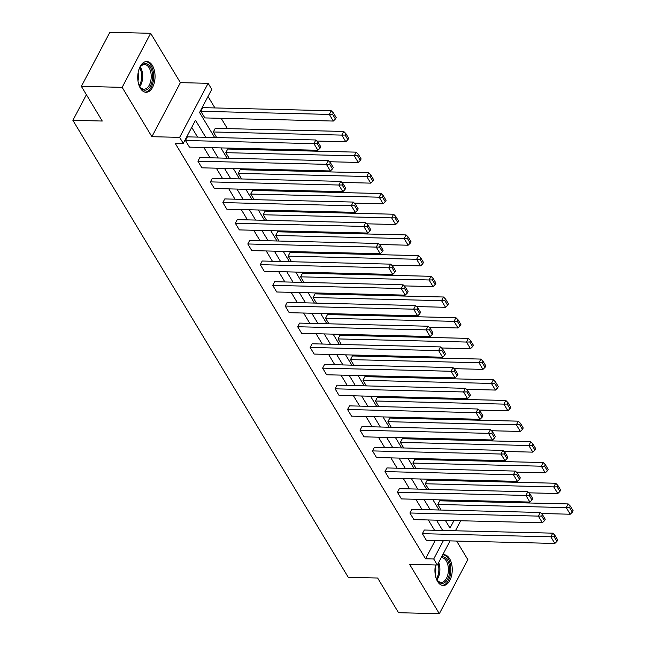 <?xml version="1.0" encoding="UTF-8"?>
<svg xmlns="http://www.w3.org/2000/svg" width="646" height="646" viewBox="0 0 646 646"><rect width="100%" height="100%" fill="white"/><g stroke="black" fill="none" stroke-linecap="round" stroke-linejoin="round"><path stroke-width="0.97" d="M442.72 554.833A15.391 8.656 -88.6 0 1 443.972 554.704A15.391 8.656 -88.6 0 1 449.6 558.701A15.391 8.656 -88.6 0 1 451.554 575.739A15.391 8.656 -88.6 0 1 443.221 585.486A15.391 8.656 -88.6 0 1 437.584 581.489A15.391 8.656 -88.6 0 1 435.517 564.984M140.392 88.3A15.391 8.656 -88.6 0 1 138.438 71.254A15.391 8.656 -88.6 0 1 146.771 61.515A15.391 8.656 -88.6 0 1 152.408 65.504A15.391 8.656 -88.6 0 1 154.354 82.543A15.391 8.656 -88.6 0 1 146.02 92.289A15.391 8.656 -88.6 0 1 140.392 88.3M450.068 540.888L437.342 565.032L409.604 564.354L439.337 613.7L398.542 612.707L377.635 578.017L348.259 577.306L72.885 120.326L102.262 121.036L81.356 86.354L109.86 32.3L150.655 33.293L122.159 87.347L151.891 136.694L179.636 137.364L208.133 83.318L211.767 89.35L199.566 112.509L214.633 137.517M81.356 86.354L122.159 87.347M439.337 613.7L467.833 559.646L456.625 541.049M151.891 136.694L180.387 82.64L150.655 33.293M180.387 82.64L208.133 83.318M451.853 501.102L451.271 500.141M439.385 480.414L438.804 479.445M426.917 459.718L426.328 458.749M414.441 439.022L413.86 438.061M401.974 418.333L401.392 417.364M389.506 397.637L388.924 396.676M377.038 376.949L376.448 375.98M364.562 356.253L363.981 355.284M352.094 335.557L351.513 334.596M339.626 314.868L339.045 313.899M327.159 294.172L326.569 293.203M314.683 273.476L314.101 272.515M302.215 252.788L301.634 251.819M289.747 232.092L289.166 231.123M277.279 211.395L276.69 210.435M264.803 190.707L264.222 189.738M252.336 170.011L251.754 169.042M239.868 149.315L239.286 148.354M227.4 128.627L221.182 118.315M214.924 107.93L208.02 96.464M86.394 94.704L72.885 120.326M411.833 509.331L409.911 512.989L538.368 516.114L540.298 512.464L411.833 509.331M544.465 520.708L545.24 519.247L542.438 514.604L541.671 516.065L544.465 520.708L542.365 522.751L413.908 519.618L409.911 512.989M386.897 467.946L384.968 471.596L513.433 474.729L515.355 471.079L386.897 467.946M519.529 479.324L520.296 477.862L517.503 473.219L516.727 474.681L519.529 479.324L517.43 481.359L388.965 478.234L384.968 471.596M361.954 426.562L360.032 430.212L488.489 433.345L490.419 429.687L361.954 426.562M494.586 437.94L495.361 436.478L492.559 431.835L491.792 433.296L494.586 437.94L492.486 439.974L364.029 436.841L360.032 430.212M337.018 385.178L335.088 388.827L463.553 391.952L465.475 388.303L337.018 385.178M469.65 396.547L470.417 395.086L467.623 390.442L466.848 391.904L469.65 396.547L467.551 398.59L339.085 395.457L335.088 388.827M312.075 343.785L310.153 347.443L438.61 350.568L440.54 346.918L312.075 343.785M444.706 355.163L445.482 353.701L442.68 349.058L441.912 350.52L444.706 355.163L442.607 357.198L314.15 354.073L310.153 347.443M287.139 302.401L285.209 306.051L413.674 309.184L415.596 305.534L287.139 302.401M419.771 313.778L420.538 312.317L417.744 307.674L416.969 309.135L419.771 313.778L417.671 315.813L289.206 312.688L285.209 306.051M262.195 261.016L260.273 264.666L388.731 267.799L390.66 264.141L262.195 261.016M394.827 272.386L395.602 270.932L392.8 266.289L392.033 267.743L394.827 272.386L392.728 274.429L264.271 271.296L260.273 264.666M237.26 219.624L235.33 223.282L363.795 226.407L365.717 222.757L237.26 219.624M369.892 231.002L370.659 229.54L367.865 224.897L367.09 226.358L369.892 231.002L367.792 233.045L239.327 229.911L235.33 223.282M212.316 178.239L210.394 181.889L338.851 185.022L340.781 181.373L212.316 178.239M344.948 189.617L345.723 188.156L342.921 183.512L342.154 184.974L344.948 189.617L342.848 191.652L214.391 188.527L210.394 181.889M187.38 136.855L185.45 140.505L313.916 143.638L315.837 139.98L187.38 136.855M320.012 148.233L320.779 146.771L317.985 142.128L317.21 143.59L320.012 148.233L317.913 150.268L189.448 147.135L185.45 140.505M434.524 530.277L428.314 519.973M422.056 509.581L415.838 499.277M409.58 488.893L403.37 478.581M397.112 468.197L390.903 457.893M384.645 447.5L378.435 437.197M372.177 426.812L365.959 416.5M359.701 406.116L353.491 395.812M347.233 385.42L341.023 375.116M334.765 364.732L328.556 354.42M322.297 344.035L316.08 333.732M309.822 323.339L303.612 313.035M297.354 302.651L291.144 292.339M284.886 281.955L278.676 271.651M272.418 261.267L266.2 250.955M259.942 240.57L253.733 230.267M247.475 219.874L241.265 209.57M235.007 199.186L228.797 188.874M222.539 178.49L216.321 168.186M210.063 157.794L203.853 147.49M197.595 137.105L191.725 127.367M205.759 137.299L195.48 120.245L183.27 143.404L175.114 143.202L425.544 558.798L435.178 540.524M199.848 157.543L197.918 161.201L326.383 164.326L328.313 160.676L199.848 157.543M332.48 168.921L333.255 167.459L330.453 162.816L329.686 164.278L332.48 168.921L330.381 170.964L201.915 167.831L197.918 161.201M224.784 198.936L222.862 202.586L351.327 205.719L353.249 202.061L224.784 198.936M357.424 210.305L358.191 208.852L355.397 204.209L354.622 205.67L357.424 210.305L355.324 212.348L226.859 209.215L222.862 202.586M249.727 240.32L247.798 243.97L376.263 247.103L378.193 243.453L249.727 240.32M382.359 251.698L383.135 250.236L380.332 245.593L379.565 247.055L382.359 251.698L380.26 253.733L251.795 250.608L247.798 243.97M274.663 281.704L272.741 285.362L401.206 288.487L403.128 284.838L274.663 281.704M407.303 293.082L408.07 291.621L405.276 286.977L404.501 288.439L407.303 293.082L405.204 295.125L276.738 291.992L272.741 285.362M299.607 323.097L297.677 326.747L426.142 329.872L428.072 326.222L299.607 323.097M432.239 334.466L433.014 333.005L430.212 328.362L429.445 329.823L432.239 334.466L430.139 336.509L301.674 333.376L297.677 326.747M324.542 364.481L322.62 368.131L451.086 371.264L453.007 367.606L324.542 364.481M457.182 375.859L457.949 374.397L455.155 369.754L454.38 371.216L457.182 375.859L455.083 377.894L326.618 374.769L322.62 368.131M349.486 405.866L347.556 409.516L476.021 412.649L477.951 408.999L349.486 405.866M482.118 417.243L482.893 415.782L480.091 411.139L479.324 412.6L482.118 417.243L480.018 419.278L351.553 416.153L347.556 409.516M374.422 447.25L372.5 450.908L500.965 454.033L502.887 450.383L374.422 447.25M507.062 458.628L507.829 457.166L505.035 452.523L504.26 453.985L507.062 458.628L504.962 460.671L376.497 457.538L372.5 450.908M399.365 488.642L397.435 492.292L525.901 495.425L527.83 491.767L399.365 488.642M531.997 500.012L532.772 498.559L529.97 493.915L529.203 495.377L531.997 500.012L529.898 502.055L401.432 498.922L397.435 492.292M424.301 530.027L422.379 533.677L550.844 536.81L552.766 533.16L424.301 530.027M556.941 541.405L557.708 539.943L554.914 535.3L554.139 536.761L556.941 541.405L554.841 543.439L426.376 540.314L422.379 533.677M183.27 143.404L179.636 137.364M437.342 565.032L433.708 558.992L443.342 540.726M425.544 558.798L433.708 558.992M442.68 530.471L436.47 520.167M430.212 509.783L424.002 499.471M417.744 489.087L411.534 478.783M405.276 468.398L399.058 458.087M392.8 447.702L386.591 437.399M380.332 427.006L374.123 416.702M367.865 406.318L361.655 396.006M355.397 385.622L349.179 375.318M342.921 364.925L336.711 354.622M330.453 344.237L324.244 333.925M317.985 323.541L311.776 313.237M305.518 302.845L299.3 292.541M293.042 282.157L286.832 271.845M280.574 261.46L274.364 251.157M268.106 240.764L261.896 230.46M255.638 220.076L249.421 209.764M243.162 199.38L236.953 189.076M230.695 178.692L224.485 168.38M218.227 157.995L212.017 147.692M460.687 520.757L455.398 530.786M445.352 520.385L449.996 528.097L453.952 520.595M220.892 147.902L227.101 158.213M233.359 168.598L239.577 178.902M245.835 189.294L252.045 199.598M258.303 209.982L264.513 220.294M270.771 230.679L276.981 240.982M283.239 251.375L289.456 261.678M295.715 272.063L301.924 282.375M308.182 292.759L314.392 303.063M320.65 313.447L326.86 323.759M333.118 334.144L339.336 344.447M345.594 354.84L351.804 365.143M358.062 375.528L364.271 385.84M370.529 396.224L376.739 406.528M382.997 416.92L389.207 427.224M395.473 437.608L401.683 447.92M407.941 458.305L414.151 468.608M420.409 479.001L426.618 489.305M432.877 499.689L439.086 510.001M441.145 510.049L437.786 504.461L439.708 500.812L568.173 503.937L566.243 507.595L569.546 507.546L572.34 512.189L573.115 510.728L570.313 506.084L569.546 507.546M428.678 489.353L425.31 483.765L427.24 480.115L555.705 483.248L553.775 486.898L557.078 486.85L559.872 491.493L560.639 490.031L557.845 485.388L557.078 486.85M416.21 468.665L412.842 463.077L414.772 459.419L543.229 462.552L541.308 466.202L544.602 466.154L547.404 470.797L548.171 469.335L545.377 464.692L544.602 466.154M403.742 447.969L400.375 442.381L402.296 438.731L530.762 441.856L528.84 445.514L532.134 445.465L534.936 450.109L535.704 448.647L532.91 444.004L532.134 445.465M391.266 427.272L387.907 421.685L389.829 418.035L518.294 421.168L516.364 424.818L519.667 424.769L522.461 429.412L523.236 427.951L520.434 423.308L519.667 424.769M378.798 406.584L375.431 400.996L377.361 397.347L505.826 400.472L503.896 404.121L507.199 404.073L509.993 408.716L510.76 407.255L507.966 402.611L507.199 404.073M366.33 385.888L362.963 380.3L364.893 376.65L493.35 379.783L491.428 383.433L494.723 383.385L497.525 388.028L498.292 386.566L495.498 381.923L494.723 383.385M353.863 365.192L350.495 359.612L352.417 355.954L480.882 359.087L478.961 362.737L482.255 362.689L485.057 367.332L485.824 365.87L483.03 361.227L482.255 362.689M341.387 344.504L338.028 338.916L339.949 335.266L468.415 338.391L466.485 342.049L469.787 341.992L472.581 346.636L473.357 345.174L470.554 340.539L469.787 341.992M328.919 323.808L325.552 318.22L327.482 314.57L455.947 317.703L454.017 321.353L457.32 321.304L460.113 325.947L460.889 324.486L458.087 319.843L457.32 321.304M316.451 303.111L313.084 297.531L315.014 293.873L443.471 297.007L441.549 300.656L444.844 300.608L447.646 305.251L448.413 303.79L445.619 299.146L444.844 300.608M303.983 282.423L300.616 276.835L302.538 273.185L431.003 276.31L429.081 279.968L432.376 279.912L435.178 284.555L435.945 283.101L433.151 278.458L432.376 279.912M291.507 261.727L288.148 256.139L290.07 252.489L418.535 255.622L416.605 259.272L419.908 259.224L422.702 263.867L423.477 262.405L420.675 257.762L419.908 259.224M279.04 241.031L275.672 235.451L277.602 231.793L406.068 234.926L404.138 238.576L407.44 238.527L410.234 243.171L411.009 241.709L408.207 237.066L407.44 238.527M266.572 220.343L263.205 214.755L265.135 211.105L393.592 214.23L391.67 217.888L394.964 217.839L397.766 222.482L398.534 221.021L395.74 216.378L394.964 217.839M254.104 199.646L250.737 194.058L252.659 190.409L381.124 193.542L379.202 197.191L382.497 197.143L385.299 201.786L386.066 200.325L383.272 195.681L382.497 197.143M241.628 178.958L238.269 173.37L240.191 169.712L368.656 172.845L366.726 176.495L370.029 176.447L372.823 181.09L373.598 179.628L370.796 174.985L370.029 176.447M229.16 158.262L225.793 152.674L227.723 149.024L356.188 152.149L354.258 155.807L357.561 155.759L360.355 160.402L361.13 158.94L358.328 154.297L357.561 155.759M216.693 137.566L213.325 131.978L215.255 128.328L343.712 131.461L341.791 135.111L345.085 135.062L347.887 139.706L348.654 138.244L345.86 133.601L345.085 135.062M200.858 111.29L329.323 114.415L333.32 121.052L204.855 117.919L200.858 111.29L202.779 107.64L331.245 110.765L329.323 114.415L332.617 114.366L335.419 119.009L336.186 117.548L333.393 112.905L332.617 114.366M317.913 150.268L313.916 143.638L317.21 143.59M315.837 139.98L317.985 142.128M333.32 121.052L335.419 119.009M333.393 112.905L331.245 110.765M330.381 170.964L326.383 164.326L329.686 164.278M328.313 160.676L330.453 162.816M342.848 191.652L338.851 185.022L342.154 184.974M340.781 181.373L342.921 183.512M213.325 131.978L341.791 135.111L345.788 141.74L316.895 141.038M345.788 141.74L347.887 139.706M345.86 133.601L343.712 131.461M225.793 152.674L354.258 155.807L358.255 162.437L329.371 161.734M358.255 162.437L360.355 160.402M358.328 154.297L356.188 152.149M138.704 70.244A13.324 7.486 -88.6 0 1 140.239 66.974A13.324 7.486 -88.6 0 1 149.04 65.343A13.324 7.486 -88.6 0 1 152.367 79.692A13.324 7.486 -88.6 0 1 147.078 89.6A13.324 7.486 -88.6 0 1 139.77 86.516A13.324 7.486 -88.6 0 1 138.389 83.181M139.552 86.136A12.339 6.936 91.4 0 0 143.977 89.18A12.339 6.936 91.4 0 0 151.011 79.466A12.339 6.936 91.4 0 0 144.575 64.519A12.339 6.936 91.4 0 0 140.012 67.346M138.171 72.554A9.714 5.459 -88.6 0 1 138.438 78.634A9.714 5.459 -88.6 0 1 137.969 80.847M145.003 92.16A15.294 8.6 91.4 0 0 153.441 80.112A15.294 8.6 91.4 0 0 145.754 61.596M441.67 556.828A13.324 7.486 -88.6 0 1 449.559 572.881A13.324 7.486 -88.6 0 1 444.278 582.789A13.324 7.486 -88.6 0 1 436.962 579.704A13.324 7.486 -88.6 0 1 435.59 576.369M436.753 579.325A12.339 6.936 91.4 0 0 441.17 582.369A12.339 6.936 91.4 0 0 448.203 572.655A12.339 6.936 91.4 0 0 441.775 557.708A12.339 6.936 91.4 0 0 441.186 557.74M435.364 565.743A9.714 5.459 -88.6 0 1 435.63 571.831A9.714 5.459 -88.6 0 1 435.162 574.036M442.203 585.349A15.294 8.6 91.4 0 0 450.642 573.301A15.294 8.6 91.4 0 0 442.946 554.785M355.324 212.348L351.327 205.719L354.622 205.67M353.249 202.061L355.397 204.209M238.269 173.37L366.726 176.495L370.723 183.133L341.839 182.43M370.723 183.133L372.823 181.09M370.796 174.985L368.656 172.845M367.792 233.045L363.795 226.407L367.09 226.358M365.717 222.757L367.865 224.897M250.737 194.058L379.202 197.191L383.199 203.821L354.307 203.119M383.199 203.821L385.299 201.786M383.272 195.681L381.124 193.542M380.26 253.733L376.263 247.103L379.565 247.055M378.193 243.453L380.332 245.593M263.205 214.755L391.67 217.888L395.667 224.517L366.775 223.815M395.667 224.517L397.766 222.482M395.74 216.378L393.592 214.23M392.728 274.429L388.731 267.799L392.033 267.743M390.66 264.141L392.8 266.289M275.672 235.451L404.138 238.576L408.135 245.214L379.25 244.503M408.135 245.214L410.234 243.171M408.207 237.066L406.068 234.926M405.204 295.125L401.206 288.487L404.501 288.439M403.128 284.838L405.276 286.977M288.148 256.139L416.605 259.272L420.603 265.902L391.718 265.199M420.603 265.902L422.702 263.867M420.675 257.762L418.535 255.622M417.671 315.813L413.674 309.184L416.969 309.135M415.596 305.534L417.744 307.674M300.616 276.835L429.081 279.968L433.078 286.598L404.186 285.895M433.078 286.598L435.178 284.555M433.151 278.458L431.003 276.31M430.139 336.509L426.142 329.872L429.445 329.823M428.072 326.222L430.212 328.362M442.607 357.198L438.61 350.568L441.912 350.52M440.54 346.918L442.68 349.058M455.083 377.894L451.086 371.264L454.38 371.216M453.007 367.606L455.155 369.754M467.551 398.59L463.553 391.952L466.848 391.904M465.475 388.303L467.623 390.442M480.018 419.278L476.021 412.649L479.324 412.6M477.951 408.999L480.091 411.139M492.486 439.974L488.489 433.345L491.792 433.296M490.419 429.687L492.559 431.835M504.962 460.671L500.965 454.033L504.26 453.985M502.887 450.383L505.035 452.523M517.43 481.359L513.433 474.729L516.727 474.681M515.355 471.079L517.503 473.219M529.898 502.055L525.901 495.425L529.203 495.377M527.83 491.767L529.97 493.915M542.365 522.751L538.368 516.114L541.671 516.065M540.298 512.464L542.438 514.604M313.084 297.531L441.549 300.656L445.546 307.294L416.654 306.584M445.546 307.294L447.646 305.251M445.619 299.146L443.471 297.007M325.552 318.22L454.017 321.353L458.014 327.982L429.13 327.28M458.014 327.982L460.113 325.947M458.087 319.843L455.947 317.703M338.028 338.916L466.485 342.049L470.482 348.678L441.598 347.976M470.482 348.678L472.581 346.636M470.554 340.539L468.415 338.391M350.495 359.612L478.961 362.737L482.958 369.375L454.065 368.664M482.958 369.375L485.057 367.332M483.03 361.227L480.882 359.087M362.963 380.3L491.428 383.433L495.425 390.063L466.533 389.36M495.425 390.063L497.525 388.028M495.498 381.923L493.35 379.783M375.431 400.996L503.896 404.121L507.893 410.759L479.009 410.057M507.893 410.759L509.993 408.716M507.966 402.611L505.826 400.472M387.907 421.685L516.364 424.818L520.361 431.447L491.477 430.745M520.361 431.447L522.461 429.412M520.434 423.308L518.294 421.168M400.375 442.381L528.84 445.514L532.837 452.143L503.945 451.441M532.837 452.143L534.936 450.109M532.91 444.004L530.762 441.856M412.842 463.077L541.308 466.202L545.305 472.84L516.412 472.137M545.305 472.84L547.404 470.797M545.377 464.692L543.229 462.552M425.31 483.765L553.775 486.898L557.773 493.528L528.888 492.825M557.773 493.528L559.872 491.493M557.845 485.388L555.705 483.248M554.841 543.439L550.844 536.81L554.139 536.761M552.766 533.16L554.914 535.3M437.786 504.461L566.243 507.595L570.24 514.224L541.356 513.522M570.24 514.224L572.34 512.189M570.313 506.084L568.173 503.937M140.263 67.006A12.339 6.936 -88.6 0 1 142.508 79.256A12.339 6.936 -88.6 0 1 139.786 86.483M139.27 85.547A11.927 6.702 91.4 0 0 141.482 79.151A11.927 6.702 91.4 0 0 139.697 67.919M438.674 562.513A12.339 6.936 -88.6 0 1 439.7 572.445A12.339 6.936 -88.6 0 1 436.987 579.68M436.462 578.743A11.927 6.702 91.4 0 0 438.674 572.34A11.927 6.702 91.4 0 0 438.028 563.724"/></g></svg>
